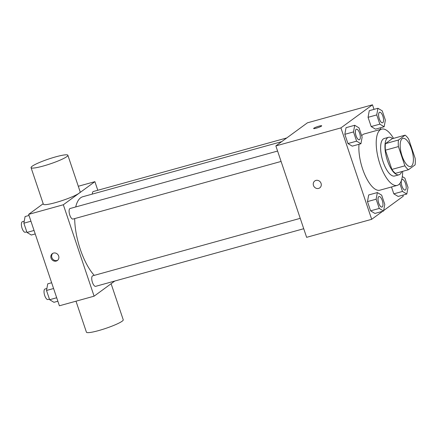<?xml version="1.0" encoding="UTF-8"?>
<svg xmlns="http://www.w3.org/2000/svg" width="437" height="437" viewBox="0 0 437 437"><rect width="100%" height="100%" fill="white"/><g stroke="black" fill="none" stroke-linecap="round" stroke-linejoin="round"><path stroke-width="0.66" d="M411.397 166.164A14.596 5.544 -105.5 0 1 410.676 166.519A14.596 5.544 -105.5 0 1 401.439 153.933A14.596 5.544 -105.5 0 1 402.887 138.387A14.596 5.544 -105.5 0 1 411.834 149.973A14.596 5.544 -105.5 0 1 411.397 166.164M415.15 158.32L408.677 139.081A18.84 7.156 -105.5 0 0 405.104 135.164L398.462 140.026A18.84 7.156 -105.5 0 0 398.418 146.586L404.891 165.825A18.84 7.156 -105.5 0 0 408.458 169.736L415.106 164.875A18.84 7.156 -105.5 0 0 415.15 158.32M398.418 146.586L385.407 150.186L391.88 169.43L404.891 165.825M391.88 169.43A18.84 7.156 -105.5 0 0 395.447 173.342L408.458 169.736M385.407 150.186A18.84 7.156 -105.5 0 1 385.45 143.631L398.462 140.026M405.104 135.164L392.093 138.769L385.45 143.631M392.601 138.627A19.463 7.391 74.5 0 0 388.58 137.3A19.463 7.391 74.5 0 0 387.461 160.674A19.463 7.391 74.5 0 0 398.965 174.811A19.463 7.391 74.5 0 0 401.734 171.599M398.965 174.811L394.627 176.013A19.463 7.391 -105.5 0 1 383.123 161.876A19.463 7.391 -105.5 0 1 384.243 138.502L388.58 137.3M402.657 171.342A29.192 11.089 -105.5 0 1 398.664 184.682A29.192 11.089 -105.5 0 1 397.222 185.386A29.192 11.089 -105.5 0 1 378.748 160.215A29.192 11.089 -105.5 0 1 381.643 129.123A29.192 11.089 -105.5 0 1 393.529 138.371M397.222 185.386L379.873 190.193A29.192 11.089 -105.5 0 1 365.201 175.57A29.192 11.089 -105.5 0 1 359.017 144.281M361.689 135.781A29.192 11.089 -105.5 0 1 364.294 133.93L381.643 129.123M354.713 125.277L346.038 127.68L344.831 134.317L347.939 143.555L352.255 146.155L360.929 143.751L362.136 137.114L359.028 127.877L354.713 125.277L353.506 131.919L356.614 141.151L360.929 143.751M377.945 108.278L369.27 110.681L368.063 117.324L371.171 126.555L375.487 129.155L384.161 126.752L385.368 120.115L382.26 110.878L377.945 108.278L376.738 114.92L379.846 124.157L384.161 126.752M374.017 109.365L372.482 104.804L340.92 127.899L371.685 219.314L382.659 211.29M383.664 210.552L403.247 196.224L402.881 195.126M380.753 129.368L380.239 127.839M377.355 192.564L368.681 194.962L367.473 201.604L370.581 210.842L374.902 213.436L383.577 211.033L384.784 204.396L381.676 195.159L377.355 192.564L376.148 199.201L379.256 208.438L383.577 211.033M399.828 183.535L402.488 191.439L393.813 193.842L391.503 186.97L393.813 193.842L398.129 196.437L406.803 194.039L408.011 187.397L404.902 178.159L402.313 176.603M372.482 104.804L307.424 122.819L275.862 145.914L306.627 237.329L371.685 219.314M275.862 145.914L340.92 127.899M318.611 188.413A4.255 3.9 53.8 0 1 313.75 186.113A4.255 3.9 53.8 0 1 314.755 180.978A4.255 3.9 53.8 0 1 320.414 182.114A4.255 3.9 53.8 0 1 319.78 187.85A4.255 3.9 53.8 0 1 318.611 188.413M321.463 126.107A4.255 0.557 161.4 0 1 317.054 127.943A4.255 0.557 161.4 0 1 313.629 128.516A4.255 0.557 161.4 0 1 317.486 126.626A4.255 0.557 161.4 0 1 321.703 125.801A4.255 0.557 161.4 0 1 321.463 126.107M313.635 128.516A4.255 0.557 161.4 0 1 317.491 126.632A4.255 0.557 161.4 0 1 321.703 125.801M319.78 187.85A4.255 3.9 53.8 0 1 318.617 188.413A4.255 3.9 53.8 0 1 313.75 186.113A4.255 3.9 53.8 0 1 314.755 180.978M94.255 275.376A43.787 16.633 -105.5 0 1 74.672 218.593M75.721 206.952A43.787 16.633 -105.5 0 1 82.817 196.726L281.668 141.659M281.084 161.439L73.023 219.052A5.468 2.076 -105.5 0 1 69.559 214.332A5.468 2.076 -105.5 0 1 70.1 208.509L277.593 151.055M303.731 228.72L95.665 286.333A5.468 2.076 -105.5 0 1 92.202 281.619A5.468 2.076 -105.5 0 1 92.748 275.791L300.235 218.342M92.316 194.094A5.468 2.076 -105.5 0 1 93.332 191.51L286.727 137.961M97.795 190.275L94.9 181.666L63.332 204.762L94.102 296.177L114.794 281.035M43.192 203.718L28.634 214.37L63.332 204.762M28.634 214.37L59.399 305.785L94.102 296.177M56.209 261.075A4.255 3.9 53.8 0 1 51.342 258.775A4.255 3.9 53.8 0 1 52.347 253.64A4.255 3.9 53.8 0 1 58.006 254.771A4.255 3.9 53.8 0 1 57.378 260.512A4.255 3.9 53.8 0 1 56.209 261.075M78.305 186.26L94.9 181.666M67.866 155.255L80.173 191.821A19.419 2.556 161.4 0 1 79.081 193.225A19.419 2.556 161.4 0 1 58.968 201.599A19.419 2.556 161.4 0 1 43.361 204.21L31.054 167.644A19.419 2.556 161.4 0 1 48.644 159.03A19.419 2.556 161.4 0 1 67.866 155.255A19.419 2.556 161.4 0 1 66.774 156.654A19.419 2.556 161.4 0 1 46.666 165.033A19.419 2.556 161.4 0 1 31.054 167.644M76 301.191L86.433 332.196A19.419 2.556 -18.6 0 0 105.656 328.422A19.419 2.556 -18.6 0 0 123.245 319.808L111.107 283.733M57.755 260.19A4.255 3.9 53.8 0 1 57.001 260.49A4.255 3.9 53.8 0 1 52.271 258.425A4.255 3.9 53.8 0 1 52.768 253.378M51.648 282.75L47.726 283.837L46.519 290.474L49.627 299.711L53.942 302.311L57.864 301.224M46.519 290.474L53.587 288.518M49.627 299.711L56.701 297.755M49.43 299.137L47.955 299.542A5.468 2.076 -105.5 0 1 44.492 294.828A5.468 2.076 -105.5 0 1 45.038 289.004L46.879 288.491M29.006 215.463L25.078 216.55L23.871 223.192L26.979 232.429L31.3 235.024L35.222 233.937M23.871 223.192L30.945 221.231M26.979 232.429L34.053 230.468M26.788 231.85L25.313 232.26A5.468 2.076 -105.5 0 1 21.85 227.546A5.468 2.076 -105.5 0 1 22.391 221.717L24.232 221.209M402.488 191.439L406.803 194.039M405.154 190.073L405.192 190.062A5.468 2.076 -105.5 0 1 405.154 190.073A5.468 2.076 -105.5 0 1 401.696 185.354A5.468 2.076 -105.5 0 1 402.237 179.531A5.468 2.076 -105.5 0 1 402.253 179.525A5.468 2.076 -105.5 0 1 405.623 183.862A5.468 2.076 -105.5 0 1 405.46 189.931A5.468 2.076 -105.5 0 1 405.192 190.062A5.468 2.076 -105.5 0 1 401.729 185.343A5.468 2.076 -105.5 0 1 402.269 179.52L402.237 179.531M393.813 193.842L398.129 196.437M382.512 122.786L382.55 122.775A5.468 2.076 -105.5 0 1 379.087 118.061A5.468 2.076 -105.5 0 1 379.627 112.238A5.468 2.076 -105.5 0 1 382.981 116.581A5.468 2.076 -105.5 0 1 382.817 122.644A5.468 2.076 -105.5 0 1 382.55 122.775A5.468 2.076 -105.5 0 1 382.512 122.786A5.468 2.076 -105.5 0 1 379.054 118.072A5.468 2.076 -105.5 0 1 379.595 112.249A5.468 2.076 -105.5 0 1 379.611 112.243M369.27 110.681L368.063 117.324L376.738 114.92M368.063 117.324L371.171 126.555L379.846 124.157M371.171 126.555L375.487 129.155M381.96 207.056A5.468 2.076 -105.5 0 1 378.497 202.342A5.468 2.076 -105.5 0 1 379.043 196.519A5.468 2.076 -105.5 0 1 382.391 200.862A5.468 2.076 -105.5 0 1 382.228 206.925A5.468 2.076 -105.5 0 1 381.96 207.056L381.927 207.067A5.468 2.076 -105.5 0 1 381.927 207.067A5.468 2.076 -105.5 0 1 378.464 202.353A5.468 2.076 -105.5 0 1 379.005 196.53A5.468 2.076 -105.5 0 1 379.026 196.524M368.681 194.962L367.473 201.604L376.148 199.201M367.473 201.604L370.581 210.842L379.256 208.438M370.581 210.842L374.902 213.436M359.301 139.78A5.468 2.076 -105.5 0 1 359.28 139.785A5.468 2.076 -105.5 0 1 355.822 135.071A5.468 2.076 -105.5 0 1 356.363 129.243A5.468 2.076 -105.5 0 1 356.379 129.237L356.395 129.237A5.468 2.076 -105.5 0 1 359.749 133.575A5.468 2.076 -105.5 0 1 359.585 139.643A5.468 2.076 -105.5 0 1 359.318 139.774A5.468 2.076 -105.5 0 1 355.855 135.06A5.468 2.076 -105.5 0 1 356.395 129.237M346.038 127.68L344.831 134.317L353.506 131.919M344.831 134.317L347.939 143.555L356.614 141.151M347.939 143.555L352.255 146.155"/></g></svg>
